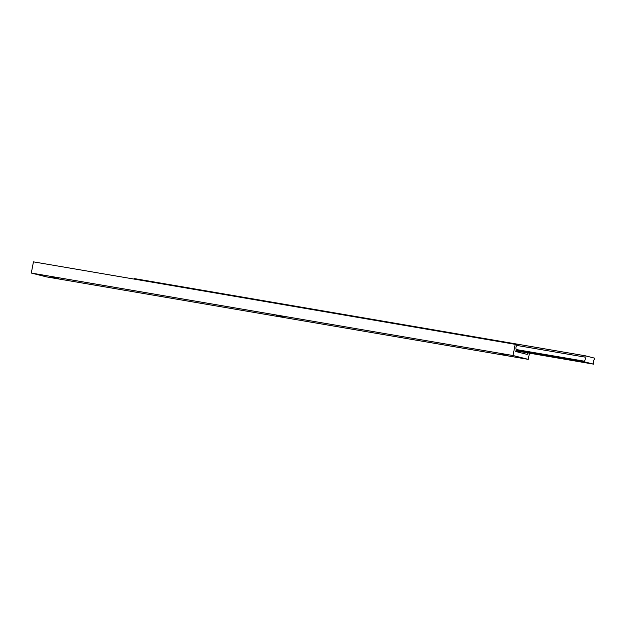 <?xml version="1.0" encoding="UTF-8"?>
<svg xmlns="http://www.w3.org/2000/svg" width="626" height="626" viewBox="0 0 626 626"><rect width="100%" height="100%" fill="white"/><g stroke="black" fill="none" stroke-linecap="round" stroke-linejoin="round"><path stroke-width="0.94" d="M581.726 361.734L576.17 360.717L581.726 361.734M549.612 356.233L544.057 355.224L549.612 356.233M593.55 364.144L593.659 363.565A2.277 1.174 -80.3 0 1 593.385 361.366A2.277 1.174 -80.3 0 1 594.442 359.496L594.7 358.174L585.185 355.771L584.934 357.094A2.277 1.174 -80.3 0 1 585.208 359.301A2.277 1.174 -80.3 0 1 584.152 361.163L584.042 361.742L593.55 364.144L515.934 350.857M584.042 361.742L516.074 350.106M585.185 355.771L134.277 278.578L134.175 279.102M584.934 357.094L516.974 345.458L517.099 344.809L515.198 344.331L33.452 261.856L31.3 273.046L46.52 276.888L528.258 359.363L529.455 353.174M584.152 361.163L516.192 349.535M507.952 355.325L501.238 354.034M58.328 278.351L51.614 277.06M283.14 316.842L276.426 315.543M527.522 352.837L527.217 354.41L515.801 351.522L516.223 349.363A2.199 1.135 -80.3 0 1 515.973 347.266A2.199 1.135 -80.3 0 1 516.966 345.474M515.198 344.331L513.038 355.521L528.258 359.363M513.038 355.521L31.3 273.046"/></g></svg>
